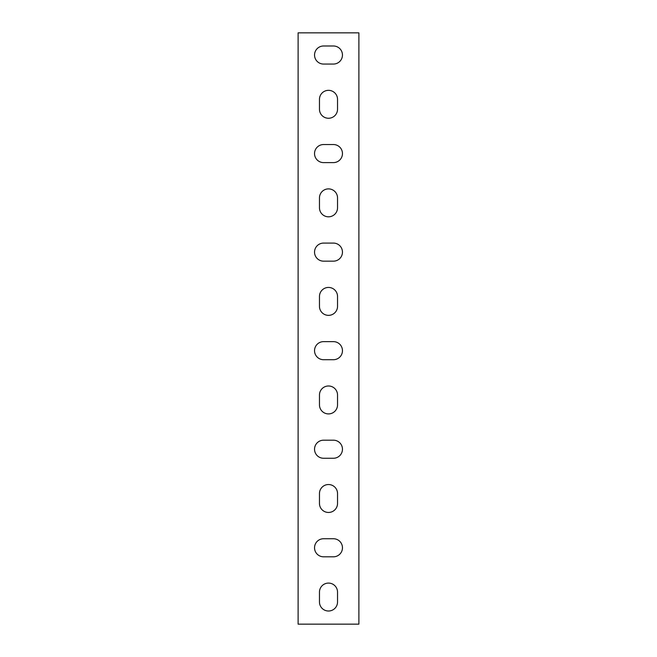 <?xml version="1.0" encoding="UTF-8"?>
<svg xmlns="http://www.w3.org/2000/svg" width="657" height="657" viewBox="0 0 657 657"><rect width="100%" height="100%" fill="white"/><g stroke="black" fill="none" stroke-linecap="round" stroke-linejoin="round"><path stroke-width="0.99" d="M358.886 624.15L358.886 32.85L298.114 32.85L298.114 624.15L358.886 624.15M319.466 99.371A9.034 9.034 0 0 1 328.5 90.338A9.034 9.034 0 0 1 337.534 99.371L337.534 109.226A9.034 9.034 0 0 1 328.5 118.26A9.034 9.034 0 0 1 319.466 109.226L319.466 99.371M319.466 197.921A9.034 9.034 0 0 1 328.5 188.888A9.034 9.034 0 0 1 337.534 197.921L337.534 207.776A9.034 9.034 0 0 1 328.5 216.81A9.034 9.034 0 0 1 319.466 207.776L319.466 197.921M319.466 296.471A9.034 9.034 0 0 1 328.5 287.438A9.034 9.034 0 0 1 337.534 296.471L337.534 306.326A9.034 9.034 0 0 1 328.5 315.36A9.034 9.034 0 0 1 319.466 306.326L319.466 296.471M319.466 395.021A9.034 9.034 0 0 1 328.5 385.988A9.034 9.034 0 0 1 337.534 395.021L337.534 404.876A9.034 9.034 0 0 1 328.5 413.91A9.034 9.034 0 0 1 319.466 404.876L319.466 395.021M319.466 493.571A9.034 9.034 0 0 1 328.5 484.538A9.034 9.034 0 0 1 337.534 493.571L337.534 503.426A9.034 9.034 0 0 1 328.5 512.46A9.034 9.034 0 0 1 319.466 503.426L319.466 493.571M319.466 592.121A9.034 9.034 0 0 1 328.5 583.087A9.034 9.034 0 0 1 337.534 592.121L337.534 601.976A9.034 9.034 0 0 1 328.5 611.01A9.034 9.034 0 0 1 319.466 601.976L319.466 592.121M333.428 538.74A9.034 9.034 0 0 1 342.461 547.774A9.034 9.034 0 0 1 333.428 556.808L323.572 556.808A9.034 9.034 0 0 1 314.539 547.774A9.034 9.034 0 0 1 323.572 538.74L333.428 538.74M333.428 440.19A9.034 9.034 0 0 1 342.461 449.224A9.034 9.034 0 0 1 333.428 458.257L323.572 458.257A9.034 9.034 0 0 1 314.539 449.224A9.034 9.034 0 0 1 323.572 440.19L333.428 440.19M333.428 341.64A9.034 9.034 0 0 1 342.461 350.674A9.034 9.034 0 0 1 333.428 359.708L323.572 359.708A9.034 9.034 0 0 1 314.539 350.674A9.034 9.034 0 0 1 323.572 341.64L333.428 341.64M333.428 243.09A9.034 9.034 0 0 1 342.461 252.124A9.034 9.034 0 0 1 333.428 261.158L323.572 261.158A9.034 9.034 0 0 1 314.539 252.124A9.034 9.034 0 0 1 323.572 243.09L333.428 243.09M333.428 144.54A9.034 9.034 0 0 1 342.461 153.574A9.034 9.034 0 0 1 333.428 162.608L323.572 162.608A9.034 9.034 0 0 1 314.539 153.574A9.034 9.034 0 0 1 323.572 144.54L333.428 144.54M333.428 45.99A9.034 9.034 0 0 1 342.461 55.024A9.034 9.034 0 0 1 333.428 64.058L323.572 64.058A9.034 9.034 0 0 1 314.539 55.024A9.034 9.034 0 0 1 323.572 45.99L333.428 45.99"/></g></svg>
